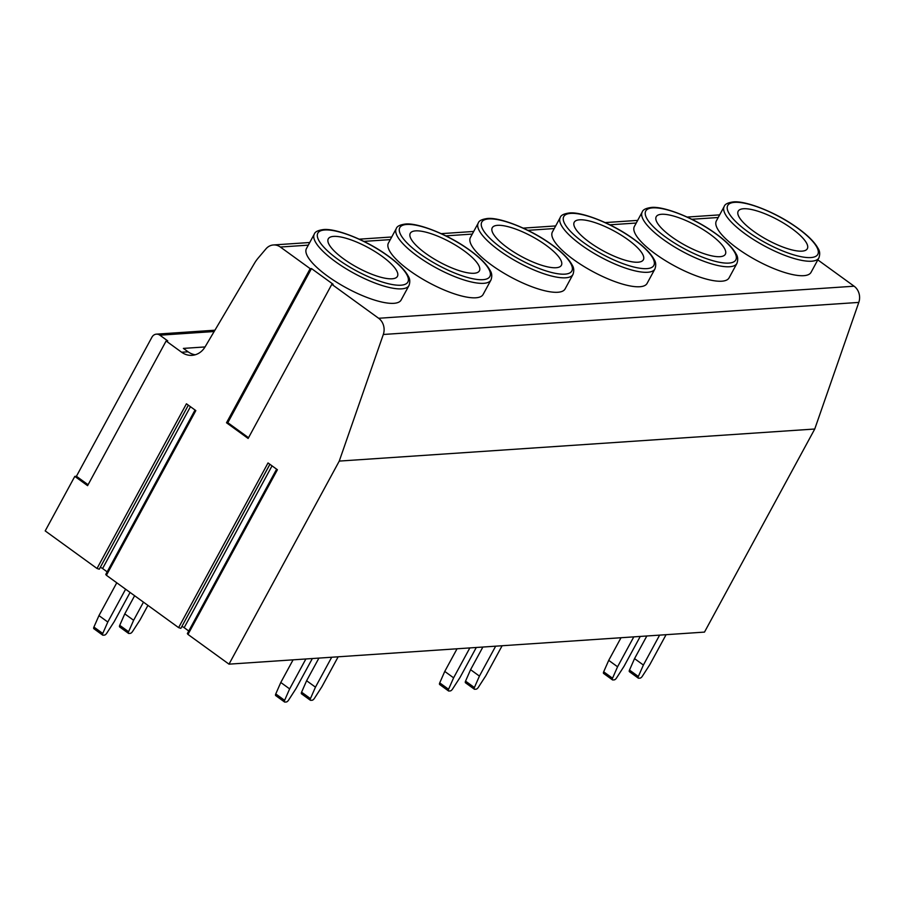 <?xml version="1.0" encoding="UTF-8"?>
<svg xmlns="http://www.w3.org/2000/svg" width="904" height="904" viewBox="0 0 904 904"><rect width="100%" height="100%" fill="white"/><g stroke="black" fill="none" stroke-linecap="round" stroke-linejoin="round"><path stroke-width="1.36" d="M226.508 422.767L310.185 268.657L280.353 247.029A13.221 11.526 -93.9 0 0 273.426 244.961A13.221 11.526 -93.9 0 0 265.957 248.871L258.171 258.069A39.663 34.589 -93.9 0 0 254.465 263.29L205.084 346.865A19.831 17.289 86.1 0 1 192.032 355.34A19.831 17.289 86.1 0 1 181.636 352.244L166.121 341L87.586 485.651L74.806 476.385L45.2 530.908L97.022 568.48L186.439 403.794L195.829 410.597L106.412 575.283L178.608 627.625L268.025 462.938L277.404 469.741L187.987 634.427L229.006 664.157L339.26 461.085L383.307 334.48A13.221 11.526 -93.9 0 0 378.629 318.264L331.813 284.331L248.137 438.451L226.508 422.767L227.808 422.688L248.532 437.717M331.813 284.331L333.101 284.251L311.484 268.567L227.808 422.688M310.185 268.657L311.484 268.567M339.26 461.085L814.753 429.016L858.8 302.411A13.221 11.526 -93.9 0 0 854.111 286.206L817.815 259.889M724.206 206.474L716.352 220.938A53.878 15.492 28.5 0 0 746.455 254.51A53.878 15.492 28.5 0 0 803.746 275.675A53.878 15.492 28.5 0 0 811.046 272.341L818.9 257.877C820.131 254.329 819.905 251.255 818.233 248.679C814.493 241.684 806.571 234.057 794.48 225.797C773.711 211.389 744.941 200.507 733.291 201.92C727.856 202.677 724.827 204.191 724.206 206.474A53.878 15.492 -151.5 0 0 754.309 240.046A53.878 15.492 -151.5 0 0 811.6 261.211A53.878 15.492 28.5 0 0 818.9 257.877M642.224 211.999L634.371 226.463A53.878 15.492 28.5 0 0 664.474 260.047A53.878 15.492 28.5 0 0 721.765 281.2A53.878 15.492 28.5 0 0 729.065 277.878L736.918 263.414C738.15 259.855 737.924 256.792 736.251 254.205C732.511 247.221 724.59 239.583 712.499 231.322C691.729 216.915 662.96 206.033 651.309 207.457C645.874 208.202 642.857 209.717 642.224 211.999A53.878 15.492 -151.5 0 0 672.327 245.583A53.878 15.492 -151.5 0 0 729.63 266.736A53.878 15.492 28.5 0 0 736.918 263.414M560.243 217.525L552.389 231.989A53.878 15.492 28.5 0 0 582.492 265.573A53.878 15.492 28.5 0 0 639.795 286.737A53.878 15.492 28.5 0 0 647.083 283.404L654.937 268.94C656.168 265.38 655.942 262.318 654.27 259.73C650.53 252.747 642.608 245.12 630.517 236.848C609.748 222.44 580.989 211.559 569.328 212.982C563.893 213.728 560.875 215.242 560.243 217.525A53.878 15.492 -151.5 0 0 590.346 251.109A53.878 15.492 -151.5 0 0 647.648 272.273A53.878 15.492 28.5 0 0 654.937 268.94M478.261 223.051L470.408 237.515A53.878 15.492 28.5 0 0 500.511 271.098A53.878 15.492 28.5 0 0 557.813 292.263A53.878 15.492 28.5 0 0 565.102 288.93L572.955 274.466C574.187 270.917 573.961 267.844 572.288 265.267C568.548 258.273 560.627 250.645 548.536 242.374C527.766 227.966 499.008 217.084 487.346 218.508C481.911 219.265 478.894 220.779 478.261 223.051A53.878 15.492 -151.5 0 0 508.364 256.634A53.878 15.492 -151.5 0 0 565.667 277.799A53.878 15.492 28.5 0 0 572.955 274.466M396.28 228.588L388.426 243.052A53.878 15.492 28.5 0 0 418.529 276.624A53.878 15.492 28.5 0 0 475.832 297.789A53.878 15.492 28.5 0 0 483.12 294.455L490.974 279.991C492.205 276.443 491.979 273.381 490.307 270.793C486.567 263.798 478.645 256.171 466.554 247.911C445.785 233.503 417.026 222.621 405.365 224.045C399.93 224.791 396.912 226.305 396.28 228.588A53.878 15.492 -151.5 0 0 426.394 262.16A53.878 15.492 -151.5 0 0 483.685 283.325A53.878 15.492 28.5 0 0 490.974 279.991M314.298 234.113L306.445 248.577A53.878 15.492 28.5 0 0 336.559 282.161A53.878 15.492 28.5 0 0 393.85 303.326A53.878 15.492 28.5 0 0 401.139 299.992L408.992 285.528C410.224 281.969 409.998 278.907 408.325 276.319C404.585 269.335 396.664 261.708 384.573 253.436C363.803 239.029 335.045 228.147 323.383 229.571C317.959 230.317 314.931 231.831 314.298 234.113A53.878 15.492 -151.5 0 0 344.413 267.697A53.878 15.492 -151.5 0 0 401.704 288.851A53.878 15.492 28.5 0 0 408.992 285.528M181.636 352.244L188.088 351.803A19.831 17.289 -93.9 0 0 195.23 354.775M188.088 351.803L183.388 348.402L205.038 346.944M166.121 341L167.737 340.887L159.872 335.192A6.61 5.763 -93.9 0 0 156.403 334.152A6.61 5.763 -93.9 0 0 151.94 337.192L76.422 476.284L88.084 484.736M74.806 476.385L76.422 476.284M99.27 569.215L188.337 405.173L99.27 569.215L97.022 568.48M100.276 567.35A2.644 0.757 -151.5 0 1 102.593 568.526L107.18 571.859M106.412 575.283L105.768 574.447L195.038 410.032M269.878 464.283L180.845 628.359L178.608 627.625M181.862 626.495A2.644 0.757 -151.5 0 1 184.167 627.67L188.755 630.992M187.987 634.427L187.354 633.591L276.624 469.176M229.006 664.157L704.487 632.099L814.753 429.016M666.078 634.687L649.84 664.598L642.36 676.215A2.644 1.051 -54.1 0 1 640.1 678.124L638.631 678.215A2.644 1.051 -54.1 0 1 638.292 678.136A2.644 1.051 -54.1 0 1 638.348 676.486L643.388 665.039L659.626 635.116M640.258 636.427L624.02 666.338L616.539 677.955A2.644 1.051 -54.1 0 1 614.279 679.864L612.81 679.955A2.644 1.051 -54.1 0 1 612.471 679.876A2.644 1.051 -54.1 0 1 612.528 678.226L617.568 666.779L633.806 636.857M629.783 671.808A2.644 1.051 -54.1 0 1 629.444 671.717A2.644 1.051 -54.1 0 1 629.5 670.067L634.54 658.62L646.835 635.987M603.962 673.548A2.644 1.051 -54.1 0 1 603.623 673.457A2.644 1.051 -54.1 0 1 603.68 671.808L608.72 660.361L621.014 637.727M643.388 665.039L634.54 658.62M617.568 666.779L608.72 660.361M502.115 645.739L485.877 675.661L478.397 687.266A2.644 1.051 -54.1 0 1 476.137 689.176L474.668 689.277A2.644 1.051 -54.1 0 1 474.329 689.187A2.644 1.051 -54.1 0 1 474.385 687.537L479.425 676.09L495.663 646.179M476.295 647.479L460.057 677.401L452.576 689.006A2.644 1.051 -54.1 0 1 450.316 690.916L448.847 691.018A2.644 1.051 -54.1 0 1 448.508 690.938A2.644 1.051 -54.1 0 1 448.565 689.277L453.605 677.83L469.843 647.919M465.82 682.859A2.644 1.051 -54.1 0 1 465.481 682.78A2.644 1.051 -54.1 0 1 465.549 681.13L470.577 669.683L482.872 647.038M439.999 684.599A2.644 1.051 -54.1 0 1 439.66 684.52A2.644 1.051 -54.1 0 1 439.728 682.87L444.757 671.423L457.051 648.778M479.425 676.09L470.577 669.683M453.605 677.83L444.757 671.423M338.164 656.801L321.914 686.712L314.434 698.329A2.644 1.051 -54.1 0 1 312.174 700.238L310.705 700.329A2.644 1.051 -54.1 0 1 310.366 700.25A2.644 1.051 -54.1 0 1 310.434 698.6L315.462 687.153L331.7 657.231M312.343 658.541L296.094 688.452L288.613 700.069A2.644 1.051 -54.1 0 1 286.353 701.979L284.884 702.08A2.644 1.051 -54.1 0 1 284.545 701.99A2.644 1.051 -54.1 0 1 284.613 700.34L289.642 688.893L305.88 658.971M301.857 693.922A2.644 1.051 -54.1 0 1 301.518 693.831A2.644 1.051 -54.1 0 1 301.586 692.181L306.614 680.735L318.909 658.101M276.036 695.662A2.644 1.051 -54.1 0 1 275.697 695.583A2.644 1.051 -54.1 0 1 275.765 693.922L280.794 682.475L293.088 659.841M315.462 687.153L306.614 680.735M289.642 688.893L280.794 682.475M147.928 605.386L140.075 619.85L132.583 631.455A2.644 1.051 -54.1 0 1 130.323 633.365L128.865 633.467A2.644 1.051 -54.1 0 1 128.526 633.388A2.644 1.051 -54.1 0 1 128.583 631.726L133.622 620.28L143.465 602.154M130.074 592.448L114.254 621.59L106.762 633.195A2.644 1.051 -54.1 0 1 104.502 635.105L103.045 635.207A2.644 1.051 -54.1 0 1 102.694 635.128A2.644 1.051 -54.1 0 1 102.762 633.467L107.802 622.02L125.611 589.205M120.017 627.048A2.644 1.051 -54.1 0 1 119.678 626.969A2.644 1.051 -54.1 0 1 119.735 625.319L124.775 613.872L134.617 595.736M94.197 628.8A2.644 1.051 -54.1 0 1 93.858 628.709A2.644 1.051 -54.1 0 1 93.914 627.06L98.954 615.613L116.763 582.797M133.622 620.28L124.775 613.872M107.802 622.02L98.954 615.613M802.006 251.142A39.335 11.311 -151.5 0 1 760.174 235.695A39.335 11.311 -151.5 0 1 738.195 211.186A39.335 11.311 -151.5 0 1 743.517 208.745A39.335 11.311 28.5 0 1 785.35 224.203A39.335 11.311 28.5 0 1 807.328 248.713A39.335 11.311 28.5 0 1 802.006 251.142M720.025 256.679A39.335 11.311 -151.5 0 1 678.192 241.221A39.335 11.311 -151.5 0 1 656.214 216.711A39.335 11.311 -151.5 0 1 661.536 214.282A39.335 11.311 28.5 0 1 703.369 229.729A39.335 11.311 28.5 0 1 725.347 254.25A39.335 11.311 28.5 0 1 720.025 256.679M638.043 262.205A39.335 11.311 -151.5 0 1 596.211 246.758A39.335 11.311 -151.5 0 1 574.232 222.237A39.335 11.311 -151.5 0 1 579.554 219.808A39.335 11.311 28.5 0 1 621.387 235.255A39.335 11.311 28.5 0 1 643.365 259.776A39.335 11.311 28.5 0 1 638.043 262.205M556.062 267.731A39.335 11.311 -151.5 0 1 514.229 252.284A39.335 11.311 -151.5 0 1 492.251 227.763A39.335 11.311 -151.5 0 1 497.573 225.333A39.335 11.311 28.5 0 1 539.405 240.792A39.335 11.311 28.5 0 1 561.384 265.301A39.335 11.311 28.5 0 1 556.062 267.731M474.08 273.268A39.335 11.311 -151.5 0 1 432.248 257.809A39.335 11.311 -151.5 0 1 410.269 233.3A39.335 11.311 -151.5 0 1 415.591 230.87A39.335 11.311 28.5 0 1 457.424 246.317A39.335 11.311 28.5 0 1 479.402 270.827A39.335 11.311 28.5 0 1 474.08 273.268M392.099 278.794A39.335 11.311 -151.5 0 1 350.266 263.346A39.335 11.311 -151.5 0 1 328.288 238.825A39.335 11.311 -151.5 0 1 333.61 236.396A39.335 11.311 28.5 0 1 375.442 251.843A39.335 11.311 28.5 0 1 397.421 276.364A39.335 11.311 28.5 0 1 392.099 278.794M280.353 247.029L308.309 245.142M363.871 241.391L390.291 239.617M445.853 235.865L472.272 234.079M527.834 230.339L554.254 228.554M609.816 224.813L636.235 223.028M691.786 219.276L718.217 217.502M378.629 318.264L854.111 286.206M159.872 335.192L214.146 331.531M638.348 676.486L629.5 670.067M612.528 678.226L603.68 671.808M474.385 687.537L465.549 681.13M448.565 689.277L439.728 682.87M310.434 698.6L301.586 692.181M284.613 700.34L275.765 693.922M128.583 631.726L119.735 625.319M102.762 633.467L93.914 627.06M184.167 627.67L272.036 465.854M102.593 568.526L190.45 406.71M383.307 334.48L858.8 302.411M810.843 257.561A51.234 14.735 -151.5 0 1 747.744 231.639A51.234 14.735 -151.5 0 1 734.669 202.338A51.234 14.735 28.5 0 1 797.78 228.26A51.234 14.735 28.5 0 1 810.843 257.561M728.873 263.087A51.234 14.735 -151.5 0 1 665.762 237.164A51.234 14.735 -151.5 0 1 652.688 207.863A51.234 14.735 28.5 0 1 715.798 233.786A51.234 14.735 28.5 0 1 728.873 263.087M646.891 268.624A51.234 14.735 -151.5 0 1 583.781 242.69A51.234 14.735 -151.5 0 1 570.707 213.389A51.234 14.735 28.5 0 1 633.817 239.323A51.234 14.735 28.5 0 1 646.891 268.624M564.91 274.149A51.234 14.735 -151.5 0 1 501.799 248.227A51.234 14.735 -151.5 0 1 488.725 218.926A51.234 14.735 28.5 0 1 551.836 244.848A51.234 14.735 28.5 0 1 564.91 274.149M482.928 279.675A51.234 14.735 -151.5 0 1 419.818 253.753A51.234 14.735 -151.5 0 1 406.755 224.452A51.234 14.735 28.5 0 1 469.854 250.374A51.234 14.735 28.5 0 1 482.928 279.675M400.947 285.201A51.234 14.735 -151.5 0 1 337.847 259.278A51.234 14.735 -151.5 0 1 324.773 229.978A51.234 14.735 28.5 0 1 387.872 255.911A51.234 14.735 28.5 0 1 400.947 285.201M719.64 214.869L687.142 217.062M637.659 220.395L605.16 222.587M555.689 225.932L523.179 228.124M473.707 231.458L441.197 233.65M391.726 236.984L359.216 239.176M309.744 242.509L273.426 244.961M214.926 330.209L156.403 334.152M638.292 678.136L629.444 671.717M612.471 679.876L603.623 673.457M474.329 689.187L465.481 682.78M448.508 690.938L439.66 684.52M310.366 700.25L301.518 693.831M284.545 701.99L275.697 695.583M128.526 633.388L119.678 626.969M102.694 635.128L93.858 628.709M269.912 464.317L180.845 628.359"/></g></svg>
